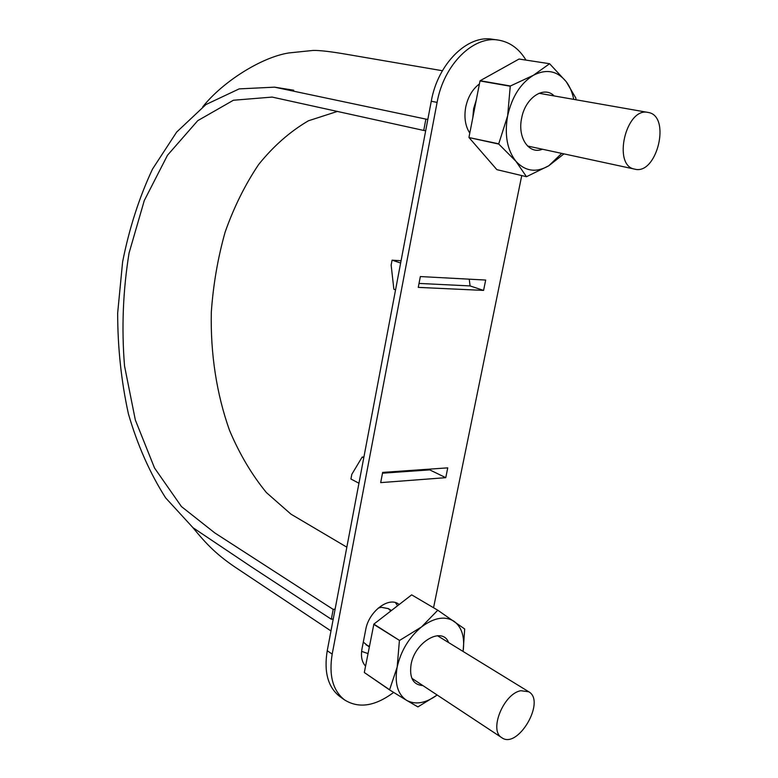 <?xml version="1.0" encoding="UTF-8"?>
<svg xmlns="http://www.w3.org/2000/svg" width="778" height="778" viewBox="0 0 778 778"><rect width="100%" height="100%" fill="white"/><g stroke="black" fill="none" stroke-linecap="round" stroke-linejoin="round"><path stroke-width="1.17" d="M391.441 610.516L388.29 608.571L381.239 607.287L378.196 608.104M363.297 642.093L369.287 647.043M520.89 690.718C503.716 693.402 488.633 730.454 501.761 737.67C517.72 749.7 546.078 701.241 528.777 691.778L520.89 690.718M648.074 112.431C625.959 106.829 612.218 165.724 634.644 169.118C656.963 175.595 671.424 115.757 648.123 112.44L648.074 112.431M333.198 609.398L331.331 619.249L250.681 566.384L192.993 527.708L165.646 497.891C149.979 473.287 137.57 445.288 128.419 413.906C121.28 381.308 117.692 347.688 117.663 313.048L122.613 261.875C129.206 228.499 139.165 197.573 152.507 169.079L176.655 132.085L205.946 104.544L239.157 88.887L274.566 87.165L425.877 119.102L423.738 130.451L272.154 97.085L233.41 100.245L197.738 120.668L167.494 155.25L144.28 200.559L129.07 253.015C122.992 290.408 121.475 328.053 124.529 365.942L135.333 419.984L154.54 468.025L181.439 506.566L214.728 532.872L333.198 609.398L335.114 609.106M331.331 619.249L333.256 618.948M361.682 651.39L368.004 653.578M381.239 607.287L388.3 608.629L390.838 610.983M369.433 646.275L366.088 644.933M427.822 119.404L425.877 119.102M423.738 130.451L425.683 130.743M337.506 111.39L308.409 120.794C290.038 131.54 273.448 146.118 258.636 164.518C245.08 184.707 233.915 207.22 225.143 232.068C217.869 257.829 213.269 284.456 211.324 311.959C210.371 353.29 216.527 394.047 229.607 430.555C239.517 454.002 251.771 474.677 266.387 492.562L290.953 514.151L346.842 547.187M393.639 692.43C375.084 706.298 358.707 708.768 344.498 699.869C332.828 690.601 328.724 675.343 332.187 654.104L437.1 102.395C443.674 64.73 473.481 35.282 498.688 40.145C510.037 42.129 519.13 48.781 525.977 60.1M521.746 175.575L433.56 607.715M445.765 477.673L447.749 467.86L382.65 472.402L380.685 482.623L445.765 477.673L429.757 469.883L382.494 473.199M469.795 133.126C465.293 126.124 463.941 117.468 465.721 107.15C467.928 96.88 472.489 89.149 479.413 83.946M399.202 604.506L398.248 603.845C388.241 596.658 368.655 611.897 365.748 629.519L361.994 648.823C360.671 656.369 361.858 662.127 365.553 666.104M485.676 280.051L483.585 290.408L418.263 287.383L420.353 276.56L485.676 280.051M363.919 456.958L362.149 457.065L351.802 474.356L350.927 479.015L358.95 483.235M340.005 696.65L339.597 696.359C327.927 687.1 323.804 671.881 327.237 650.719L431.265 101.247C437.771 63.747 467.51 34.446 492.698 39.299L497.881 40.028M365.65 665.647L364.95 665.443M395.419 602.59L397.587 605.751M483.585 290.408L470.077 285.925L419.031 283.425M470.077 285.925L469.26 279.176M472.81 117.721L473.617 108.696L476.282 99.963M401.069 260.737L392.073 260.173L391.149 265.123L393.872 289.251L395.555 289.854M400.641 263.013L392.073 260.173M430.263 469.085L429.757 469.883M363.744 457.872L362.149 457.065M437.187 695.026L417.903 706.91L406.622 700.356C397.587 694.268 394.436 683.181 397.169 667.096C400.903 650.778 409.024 637.386 421.52 626.932C434.182 617.518 445.074 615.67 454.206 621.379C462.025 627.428 464.981 637.445 463.085 651.449M437.168 695.007C425.683 703.283 415.51 705.062 406.622 700.356L389.652 689.96L364.308 672.513L373.868 624.112L411.659 594.859L437.878 610.283L411.659 594.859M463.105 651.468L464.699 628.984L437.878 610.283M437.683 610.312L421.52 626.932L399.542 640.459L373.868 624.112M422.892 685.583C413.157 684.864 409.228 677.813 411.076 664.422C414.927 641.685 442.478 626.096 448.595 642.56M373.722 624.355L399.542 640.459M399.396 640.702L397.169 667.096L389.593 689.755L364.308 672.513M561.726 153.392L548.791 165.763L526.473 176.703L496.87 169.653L469.027 137.57L498.795 144.086L515.96 161.328L526.473 176.703M563.904 153.927L548.791 165.763C536.324 172.911 525.383 171.432 515.96 161.328C507.13 150.028 504.358 134.837 507.655 115.757L498.737 143.804L469.027 137.57M542.441 149.23C529.098 154.88 517.263 137.745 521.668 118.071C525.296 97.765 543.997 85.308 554.16 95.937M468.978 137.298L479.997 80.961L510.251 86.232L507.655 115.757C511.963 96.783 520.55 83.285 533.416 75.272C546.419 68.649 557.359 70.788 566.238 81.7L549.608 63.718L533.416 75.272L510.407 85.988L480.152 80.718L519.043 59.04L549.608 63.718M573.746 99.38C572.336 92.397 569.836 86.504 566.238 81.7L575.876 98.116L575.924 99.759M332.187 654.104L327.237 650.719M437.1 102.395L431.265 101.247M528.622 691.681L437.401 635.684M501.761 737.67L411.863 678.299M647.831 112.392L538.998 93.272M634.644 169.118L527.513 146.011M442.4 70.73L346.706 54.334C330.99 51.611 319.816 50.307 313.184 50.424L288.832 52.943C261.184 57.271 222.44 81.982 202.718 106.878M192.827 527.572C206.685 544.405 217.023 555.404 239.011 569.749L330.981 630.958M274.566 87.165L293.753 90.219M339.597 696.359L344.498 699.869"/></g></svg>
